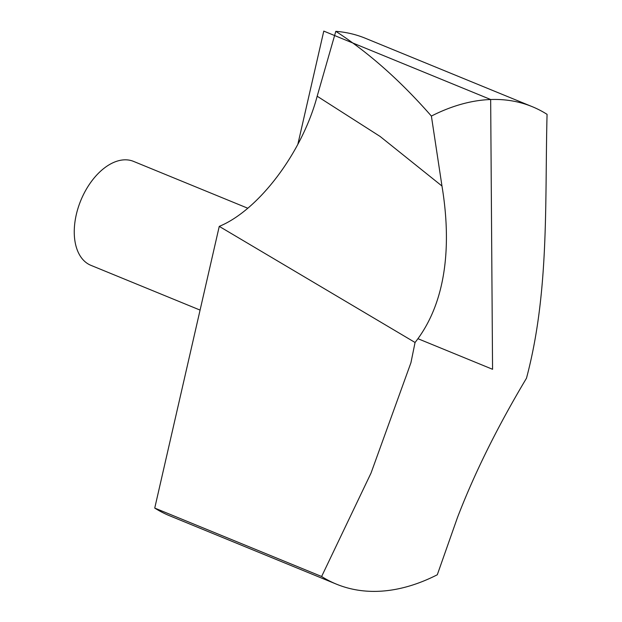 <?xml version="1.0" encoding="UTF-8"?>
<svg xmlns="http://www.w3.org/2000/svg" width="622" height="622" viewBox="0 0 622 622"><rect width="100%" height="100%" fill="white"/><g stroke="black" fill="none" stroke-linecap="round" stroke-linejoin="round"><path stroke-width="0.93" d="M321.621 576.493L371.046 473.031L410.94 362.704L415.061 342.481L219.255 226.377L154.738 508.073L321.621 576.493A258.037 156.005 -67.7 0 0 336.463 584.167A258.037 156.005 -67.7 0 0 437.297 574.767L457.497 517.442C474.586 472.992 497.584 426.591 526.476 378.23C549.475 291.959 544.794 202.236 547.065 114.347A258.037 156.005 -67.7 0 0 532.222 106.665A258.037 156.005 -67.7 0 0 431.388 116.073L441.97 186.017C450.6 237.946 449.138 299.306 415.061 342.481M336.463 584.167L169.581 515.755A258.037 156.005 -67.7 0 1 154.738 508.073M219.255 226.377C258.511 210.298 302.113 152.849 317.173 96.223L335.802 31.333A258.037 156.005 -67.7 0 1 365.339 38.253L532.222 106.665M335.802 31.333C368.566 52.473 400.428 80.72 431.388 116.073M200.082 310.09L90.913 265.337A56.174 33.961 -67.7 0 1 80.798 200.478A56.174 33.961 -67.7 0 1 133.528 161.386L247.657 208.176M297.852 144.296L323.782 31.1L490.665 99.512L492.562 369.289L418.015 338.726M317.173 96.223L380.135 136.467L441.97 186.017"/></g></svg>

